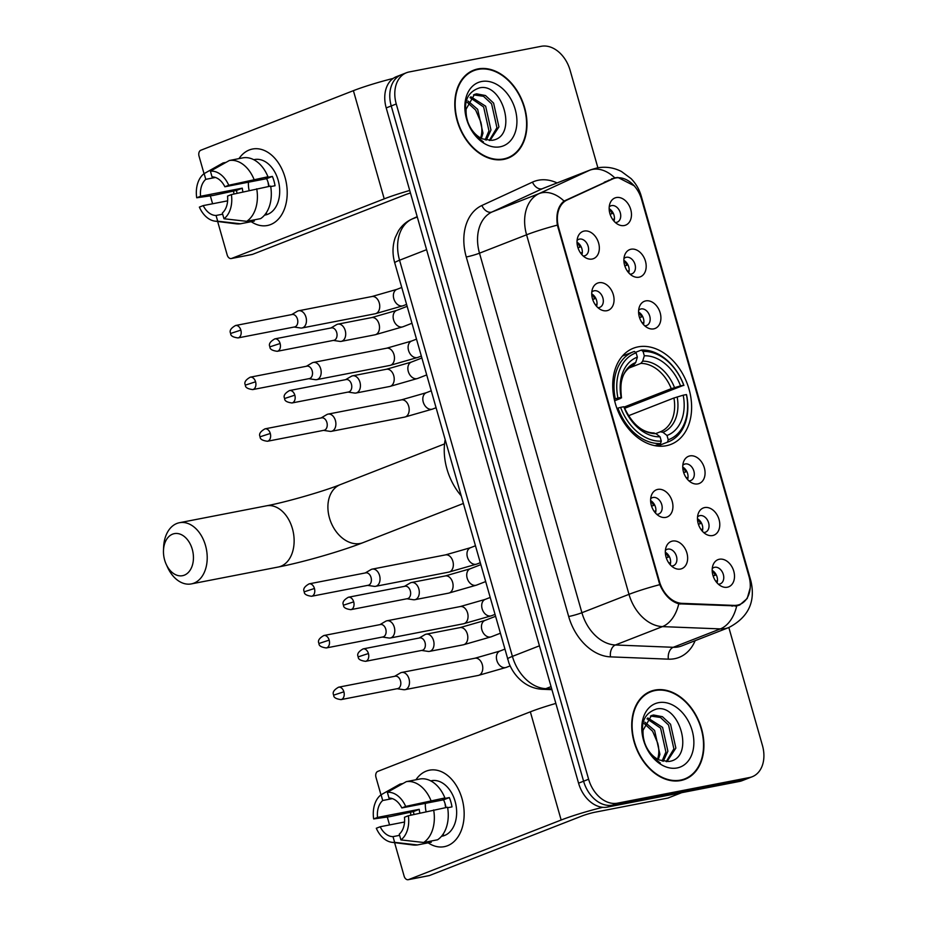 <?xml version="1.0" encoding="UTF-8"?>
<svg xmlns="http://www.w3.org/2000/svg" width="926" height="926" viewBox="0 0 926 926"><rect width="100%" height="100%" fill="white"/><g stroke="black" fill="none" stroke-linecap="round" stroke-linejoin="round"><path stroke-width="1.39" d="M638.095 346.868A51.613 37.248 68.7 0 0 633.407 348.222A51.613 37.248 68.7 0 0 616.322 406.676A51.613 37.248 68.7 0 0 666.257 445.73A51.613 37.248 68.7 0 0 670.945 444.376A51.613 37.248 68.7 0 0 688.03 385.922A51.613 37.248 68.7 0 0 638.095 346.868M606.889 310.708A14.608 10.545 -111.3 0 1 600.893 309.724A14.608 10.545 -111.3 0 1 592.605 288.495A14.608 10.545 -111.3 0 1 598.914 282.731A14.608 10.545 -111.3 0 1 613.325 294.688A14.608 10.545 -111.3 0 1 606.889 310.708M597.883 307.64A8.762 6.32 68.7 0 0 599.006 307.559A8.762 6.32 68.7 0 0 599.805 307.328A8.762 6.32 68.7 0 0 602.71 297.408A8.762 6.32 68.7 0 0 594.226 290.776A8.762 6.32 68.7 0 0 593.427 291.007A8.762 6.32 68.7 0 0 591.807 292.072M665.759 517.391A14.608 10.545 -111.3 0 1 659.775 516.407A14.608 10.545 -111.3 0 1 651.487 495.178A14.608 10.545 -111.3 0 1 657.784 489.403A14.608 10.545 -111.3 0 1 672.207 501.371A14.608 10.545 -111.3 0 1 665.759 517.391M656.754 514.324A8.762 6.32 68.7 0 0 657.888 514.243A8.762 6.32 68.7 0 0 658.687 514.011A8.762 6.32 68.7 0 0 661.581 504.08A8.762 6.32 68.7 0 0 653.108 497.459A8.762 6.32 68.7 0 0 652.309 497.679A8.762 6.32 68.7 0 0 650.677 498.755M680.471 569.05A14.608 10.545 -111.3 0 1 674.487 568.078A14.608 10.545 -111.3 0 1 666.199 546.849A14.608 10.545 -111.3 0 1 672.507 541.073A14.608 10.545 -111.3 0 1 686.918 553.042A14.608 10.545 -111.3 0 1 680.471 569.05M671.477 565.994A8.762 6.32 68.7 0 0 672.6 565.913A8.762 6.32 68.7 0 0 673.399 565.682A8.762 6.32 68.7 0 0 676.304 555.75A8.762 6.32 68.7 0 0 667.82 549.118A8.762 6.32 68.7 0 0 667.021 549.35A8.762 6.32 68.7 0 0 665.4 550.426M592.165 259.037A14.608 10.545 -111.3 0 1 586.181 258.053A14.608 10.545 -111.3 0 1 577.893 236.836A14.608 10.545 -111.3 0 1 584.19 231.06A14.608 10.545 -111.3 0 1 598.613 243.017A14.608 10.545 -111.3 0 1 592.165 259.037M583.16 255.97A8.762 6.32 68.7 0 0 584.294 255.889A8.762 6.32 68.7 0 0 585.093 255.657A8.762 6.32 68.7 0 0 587.987 245.737A8.762 6.32 68.7 0 0 579.514 239.105A8.762 6.32 68.7 0 0 578.715 239.336A8.762 6.32 68.7 0 0 577.083 240.401M639.021 277.198A14.608 10.545 -111.3 0 1 633.037 276.226A14.608 10.545 -111.3 0 1 624.749 254.997A14.608 10.545 -111.3 0 1 631.046 249.221A14.608 10.545 -111.3 0 1 645.457 261.19A14.608 10.545 -111.3 0 1 639.021 277.198M630.016 274.142A8.762 6.32 68.7 0 0 631.15 274.061A8.762 6.32 68.7 0 0 631.937 273.83A8.762 6.32 68.7 0 0 634.842 263.898A8.762 6.32 68.7 0 0 626.358 257.266A8.762 6.32 68.7 0 0 625.571 257.497A8.762 6.32 68.7 0 0 623.939 258.574M653.733 328.869A14.608 10.545 -111.3 0 1 647.749 327.897A14.608 10.545 -111.3 0 1 639.461 306.668A14.608 10.545 -111.3 0 1 645.769 300.892A14.608 10.545 -111.3 0 1 660.18 312.861A14.608 10.545 -111.3 0 1 653.733 328.869M644.739 325.813A8.762 6.32 68.7 0 0 645.862 325.72A8.762 6.32 68.7 0 0 646.661 325.501A8.762 6.32 68.7 0 0 649.566 315.569A8.762 6.32 68.7 0 0 641.081 308.937A8.762 6.32 68.7 0 0 640.283 309.168A8.762 6.32 68.7 0 0 638.662 310.245M697.891 483.881A14.608 10.545 -111.3 0 1 691.907 482.909A14.608 10.545 -111.3 0 1 683.62 461.68A14.608 10.545 -111.3 0 1 689.916 455.905A14.608 10.545 -111.3 0 1 704.339 467.861A14.608 10.545 -111.3 0 1 697.891 483.881M688.886 480.814A8.762 6.32 68.7 0 0 690.02 480.733A8.762 6.32 68.7 0 0 690.819 480.501A8.762 6.32 68.7 0 0 693.713 470.582A8.762 6.32 68.7 0 0 685.24 463.949A8.762 6.32 68.7 0 0 684.441 464.181A8.762 6.32 68.7 0 0 682.809 465.257M712.615 535.552A14.608 10.545 -111.3 0 1 706.631 534.568A14.608 10.545 -111.3 0 1 698.343 513.351A14.608 10.545 -111.3 0 1 704.64 507.575A14.608 10.545 -111.3 0 1 719.051 519.532A14.608 10.545 -111.3 0 1 712.615 535.552M703.61 532.485A8.762 6.32 68.7 0 0 704.744 532.404A8.762 6.32 68.7 0 0 705.531 532.172A8.762 6.32 68.7 0 0 708.436 522.252A8.762 6.32 68.7 0 0 699.952 515.62A8.762 6.32 68.7 0 0 699.165 515.851A8.762 6.32 68.7 0 0 697.533 516.916M727.327 587.223A14.608 10.545 -111.3 0 1 721.342 586.239A14.608 10.545 -111.3 0 1 713.055 565.01A14.608 10.545 -111.3 0 1 719.363 559.246A14.608 10.545 -111.3 0 1 733.774 571.203A14.608 10.545 -111.3 0 1 727.327 587.223M718.333 584.156A8.762 6.32 68.7 0 0 719.456 584.075A8.762 6.32 68.7 0 0 720.254 583.843A8.762 6.32 68.7 0 0 723.16 573.923A8.762 6.32 68.7 0 0 714.675 567.291A8.762 6.32 68.7 0 0 713.877 567.522A8.762 6.32 68.7 0 0 712.256 568.587M624.298 225.527A14.608 10.545 -111.3 0 1 618.313 224.555A14.608 10.545 -111.3 0 1 610.026 203.326A14.608 10.545 -111.3 0 1 616.334 197.551A14.608 10.545 -111.3 0 1 630.745 209.519A14.608 10.545 -111.3 0 1 624.298 225.527M615.304 222.471A8.762 6.32 68.7 0 0 616.427 222.39A8.762 6.32 68.7 0 0 617.225 222.159A8.762 6.32 68.7 0 0 620.119 212.228A8.762 6.32 68.7 0 0 611.646 205.595A8.762 6.32 68.7 0 0 610.847 205.827A8.762 6.32 68.7 0 0 609.215 206.903M612.526 179.007A26.287 18.971 -111.3 0 1 613.29 178.683A26.287 18.971 -111.3 0 1 615.674 177.989A26.287 18.971 -111.3 0 1 641.625 199.53L748.96 576.331A26.287 18.971 -111.3 0 1 739.747 604.47A26.287 18.971 -111.3 0 1 733.982 605.407L682.034 603.347A26.287 18.971 -111.3 0 1 659.462 581.563L558.679 227.784A26.287 18.971 -111.3 0 1 567.129 199.97L612.526 179.007L604.227 182.248M609.146 208.732A8.762 6.32 -111.3 0 1 614.007 221.164M712.187 570.428A8.762 6.32 -111.3 0 1 717.037 582.859M697.463 518.757A8.762 6.32 -111.3 0 1 702.313 531.188M682.74 467.086A8.762 6.32 -111.3 0 1 687.601 479.518M638.593 312.074A8.762 6.32 -111.3 0 1 643.443 324.505M623.869 260.403A8.762 6.32 -111.3 0 1 628.719 272.834M577.014 242.242A8.762 6.32 -111.3 0 1 581.875 254.673M665.331 552.266A8.762 6.32 -111.3 0 1 670.181 564.686M650.608 500.596A8.762 6.32 -111.3 0 1 655.469 513.027M591.737 293.912A8.762 6.32 -111.3 0 1 596.587 306.344M477.99 68.918A47.226 34.088 68.7 0 0 473.707 70.168A47.226 34.088 68.7 0 0 458.069 123.644A47.226 34.088 68.7 0 0 503.767 159.388A47.226 34.088 68.7 0 0 508.061 158.149A47.226 34.088 68.7 0 0 523.688 104.661A47.226 34.088 68.7 0 0 477.99 68.918M473.406 70.804A47.226 34.088 68.7 0 0 472.978 70.885A47.226 34.088 68.7 0 0 471.241 71.279M654.937 690.078A47.226 34.088 68.7 0 0 650.642 691.317A47.226 34.088 68.7 0 0 635.016 744.805A47.226 34.088 68.7 0 0 680.703 780.549A47.226 34.088 68.7 0 0 684.997 779.31A47.226 34.088 68.7 0 0 700.635 725.822A47.226 34.088 68.7 0 0 654.937 690.078M650.353 691.965A47.226 34.088 68.7 0 0 649.913 692.046A47.226 34.088 68.7 0 0 648.188 692.44M750.187 587.964L747.201 598.509L739.689 605.002L736.691 605.928L678.77 603.821C670.702 601.391 664.37 595.001 659.798 584.653L557.371 225.111C555.843 214.045 558.054 206.023 564.038 201.058L614.795 177.815L617.897 177.456L634.403 185.883M608.475 180.281L609.829 180.038M597.883 167.78L570.092 70.226A29.215 21.09 68.7 0 0 541.259 46.3L409.153 71.962A29.215 21.09 68.7 0 0 406.491 72.726L396.455 76.65A29.215 21.09 68.7 0 0 386.211 107.914L578.565 783.164A29.215 21.09 68.7 0 0 607.398 807.09L739.504 781.44L744.527 779.472A29.215 21.09 68.7 0 0 747.189 778.708A29.215 21.09 68.7 0 1 744.527 779.472L612.422 805.134L744.527 779.472L749.551 777.516A29.215 21.09 68.7 0 0 752.201 776.752A29.215 21.09 68.7 0 0 762.445 745.488L728.843 627.527M578.565 783.164L583.588 781.208A29.215 21.09 68.7 0 0 612.422 805.134A29.215 21.09 68.7 0 1 583.588 781.208L391.235 105.946L583.588 781.208L588.612 779.241A29.215 21.09 68.7 0 0 617.445 803.166L749.551 777.516M401.479 74.682A29.215 21.09 68.7 0 0 391.235 105.946A29.215 21.09 68.7 0 1 401.479 74.682M611.484 178.892L612.248 178.568M406.491 72.726A29.215 21.09 68.7 0 0 396.259 103.99L588.612 779.241M682.439 780.155A47.226 34.088 68.7 0 0 684.349 779.044M505.492 158.994A47.226 34.088 68.7 0 0 507.402 157.883M739.504 781.44A29.215 21.09 68.7 0 0 742.166 780.664L752.201 776.752M503.628 158.925A46.74 33.73 68.7 0 0 507.876 157.698A46.74 33.73 68.7 0 0 523.352 104.765A46.74 33.73 68.7 0 0 478.129 69.392A46.74 33.73 68.7 0 0 473.88 70.619A46.74 33.73 68.7 0 0 458.416 123.552A46.74 33.73 68.7 0 0 503.628 158.925M466.091 109.164A24.342 17.571 68.7 0 0 482.608 138.912L491.787 140.335C518.456 137.418 503.05 82.368 479.633 87.843C465.859 92.38 462.167 104.545 468.568 124.327C472.052 132.244 476.994 138.101 483.395 141.886C471.369 133.112 465.604 122.209 466.091 109.164L474.506 94.417L476.566 93.839L485.479 95.528L493.604 103.087L498.917 126.92L490.028 140.474M473.533 94.857L483.488 96.304L491.613 103.862L496.926 127.707L489.298 140.474M467.896 100.98L477.666 109.314L482.978 133.147L481.393 138.356M480.64 137.962A24.342 17.571 68.7 0 0 480.721 121.838L475.675 110.09L467.317 102.416M470.848 96.767L485.641 106.201L490.954 130.034L486.312 140.115M470.038 97.624L483.638 106.976L488.951 130.821L485.178 139.838M481.578 81.511A34.077 24.597 68.7 0 0 466.542 118.887A34.077 24.597 68.7 0 0 500.179 146.794A34.077 24.597 68.7 0 0 515.215 109.43A34.077 24.597 68.7 0 0 481.578 81.511M234.046 193.985A38.95 26.727 79 0 1 233.456 191.011A38.95 26.727 79 0 0 234.046 193.985M238.977 158.624A38.95 26.727 79 0 1 285.058 177.468A38.95 26.727 79 0 1 279.941 217.274A38.95 26.727 79 0 1 251.224 221.684A38.95 26.727 79 0 0 267.371 225.504A38.95 26.727 79 0 0 285.058 177.468A38.95 26.727 79 0 0 252.52 149.028A38.95 26.727 79 0 0 238.977 158.624M393.145 78.432A38.95 3.519 164.1 0 0 353.396 90.667L200.838 150.232A4.873 3.345 -101 0 0 199.032 156.124L204.033 173.683M409.732 190.455A38.95 3.519 164.1 0 0 384.221 198.859L231.662 258.423L252.52 254.372L405.079 194.807A9.735 0.88 -15.9 0 1 410.45 193.002M252.52 254.372A4.873 3.345 79 0 1 252.115 254.488L231.257 258.539A4.873 3.345 -101 0 1 227.194 254.986L217.645 221.488M212.598 203.766L210.341 195.849M268.76 186.462A24.342 16.703 79 0 1 268.112 182.457M242.948 191.948A19.481 13.369 -101 0 1 242.288 188.163L200.572 196.266A19.481 13.369 79 0 1 205.769 179.343L215.434 177.468M270.705 186.577L275.034 185.744A28.243 19.377 79 0 0 273.98 180.975A28.243 19.377 79 0 0 272.383 176.415L265.426 177.769L267.973 176.773A32.132 22.05 79 0 0 243.295 157.779L229.382 160.487L210.41 171.16L212.054 176.889A19.481 13.369 79 0 1 224.879 186.774L266.607 178.672A19.481 13.369 -101 0 1 268.332 183.174A19.481 13.369 -101 0 1 269.049 186.404M249.152 190.524A19.481 13.369 79 0 1 248.469 182.191M253.77 159.7L254.557 159.55A28.243 19.377 79 0 1 278.147 180.165A28.243 19.377 79 0 1 265.334 214.994L264.535 215.145M265.218 214.3A28.243 19.377 79 0 0 266.503 213.501L265.704 213.651M270.623 186.091A32.132 22.05 79 0 1 260.623 218.629L246.721 221.326L223.976 218.756L222.333 213.015A19.481 13.369 79 0 0 227.541 196.092L231.396 194.587L270.623 186.091M222.668 214.184L216.059 215.469L217.691 221.198L240.436 223.779L254.349 221.082L254.013 219.913M267.973 176.773L228.745 185.258L224.879 186.774M229.382 160.487A32.132 22.05 79 0 1 254.06 179.47M256.722 188.8A32.132 22.05 79 0 1 246.721 221.326M240.436 223.779A32.132 22.05 79 0 1 236.13 223.826L215.006 221.152A25.315 17.374 79 0 1 199.368 207.1L203.222 205.595L227.622 200.849M210.41 171.16A25.315 17.374 79 0 1 228.745 185.258M231.396 194.587A25.315 17.374 79 0 1 223.976 218.756M217.691 221.198A25.315 17.374 79 0 1 215.006 221.152M216.059 215.469A19.481 13.369 79 0 1 203.222 205.595M237.079 193.291A28.243 19.377 79 0 1 236.512 190.42L213.107 195.467L196.706 197.77A25.315 17.374 79 0 1 204.137 173.613L205.769 179.343M226.037 162.363L223.108 162.93L204.137 173.613M200.572 196.266L196.706 197.77M242.288 188.163L236.512 190.42M272.383 176.415L266.607 178.672M680.575 780.086A46.74 33.73 68.7 0 0 684.823 778.859A46.74 33.73 68.7 0 0 700.288 725.915A46.74 33.73 68.7 0 0 655.076 690.541A46.74 33.73 68.7 0 0 650.828 691.78A46.74 33.73 68.7 0 0 635.352 744.712A46.74 33.73 68.7 0 0 680.575 780.086M643.026 730.313A24.342 17.571 68.7 0 0 659.543 760.061L668.722 761.496C695.391 758.579 679.997 703.528 656.58 709.003C642.806 713.541 639.114 725.706 645.503 745.488C648.999 753.405 653.941 759.262 660.342 763.047C648.316 754.273 642.54 743.37 643.026 730.313L651.453 715.578L653.501 714.999L662.426 716.689L670.551 724.248L675.864 748.081L666.975 761.635M650.469 716.018L660.423 717.465L668.56 725.023L673.873 748.868L666.234 761.635M644.843 722.141L654.601 730.475L659.914 754.308L658.34 759.517M657.587 759.123A24.342 17.571 68.7 0 0 657.657 742.999L652.61 731.251L644.253 723.576M647.783 717.928L662.576 727.361L667.889 751.194L663.259 761.276M646.973 718.784L660.585 728.137L665.898 751.981L662.113 760.987M658.525 702.672A34.077 24.597 68.7 0 0 643.489 740.036A34.077 24.597 68.7 0 0 677.126 767.955A34.077 24.597 68.7 0 0 692.162 730.591A34.077 24.597 68.7 0 0 658.525 702.672M164.643 560.056A21.425 14.7 -101 0 0 166.194 564.281A21.425 14.7 -101 0 0 185.732 574.49A21.425 14.7 -101 0 0 192.261 549.268A21.425 14.7 -101 0 0 175.928 533.457A21.425 14.7 -101 0 0 163.485 550.333A21.425 14.7 -101 0 0 164.643 560.056M163.485 550.333L163.624 547.011A31.16 21.379 79 0 1 179.459 522.715A31.16 21.379 79 0 1 205.491 545.46A31.16 21.379 79 0 1 191.346 583.901A31.16 21.379 79 0 1 167.571 567.302L166.194 564.281M614.251 399.187L617.931 398.03A46.346 33.452 68.7 0 1 636.127 352.829L637.354 357.147A41.867 30.222 68.7 0 0 621.149 397.404L620.293 398.562L614.621 400.784M635.502 352.343L641.29 350.086L643.084 351.475A46.346 33.452 68.7 0 1 683.758 385.251L624.587 408.32M625.166 409.651A46.254 33.382 68.7 0 0 624.68 408.297M667.507 442.142A48.302 34.864 68.7 0 0 668.491 441.783A48.302 34.864 68.7 0 0 686.56 394.789L686.421 394.569A46.346 33.452 68.7 0 1 668.236 439.781L667.507 442.142L657.472 446.066M654.948 445.684L660.562 443.496L661.28 441.123A46.346 33.452 68.7 0 1 620.594 407.359L617.943 408.123A48.302 34.864 68.7 0 0 660.562 443.496M617.943 408.123L616.971 408.493M636.127 352.829L634.333 351.44A48.302 34.864 68.7 0 0 633.361 351.799A48.302 34.864 68.7 0 0 615.281 398.793M668.236 439.781L666.998 435.463A41.867 30.222 68.7 0 0 683.203 395.194L686.421 394.569M620.594 407.359L623.811 406.734A41.867 30.222 68.7 0 0 660.053 436.806L661.28 441.123M621.149 397.404L617.931 398.03M683.203 395.194L673.931 397.995L628.418 415.762M655.84 433.553L660.331 431.794L662.935 432.303L666.998 435.463M654.184 432.986C642.135 432.673 632.122 424.085 624.147 407.232L623.811 406.734M660.053 436.806L655.99 433.657L653.374 433.148M635.722 362.517A37.457 27.039 68.7 0 0 621.485 397.902L621.496 397.914C619.934 382.855 620.802 371.812 633.905 364.751L635.722 362.517L637.354 357.147M445.14 439.815A53.558 38.66 68.7 0 0 461.044 495.653M683.909 385.459A48.302 34.864 68.7 0 0 641.29 350.086M683.758 385.251L680.541 385.864A41.867 30.222 68.7 0 0 644.311 355.792L643.084 351.475M624.055 407.104L671.269 388.665L680.541 385.864M644.311 355.792L642.679 361.163L640.85 363.409L628.488 368.235M613.892 221.036A14.608 10.545 68.7 0 0 613.753 219.219L612.699 219.52M294.074 327.028L300.556 328.001A8.762 6.019 -101 0 0 301.992 327.978A8.762 6.019 -101 0 0 302.721 327.758A8.762 6.019 -101 0 0 305.974 317.167A8.762 6.019 -101 0 0 298.658 310.766A8.762 6.019 -101 0 0 297.94 310.974A8.762 6.019 -101 0 0 297.315 311.275L291.655 314.608M240.853 330.119A6.332 4.341 -101 0 1 237.982 337.921L294.584 326.936A6.332 4.341 -101 0 0 295.105 326.785A6.332 4.341 -101 0 0 297.454 319.123A6.332 4.341 -101 0 0 292.165 314.504L235.563 325.501C230.805 328.198 229.185 330.837 230.69 333.441L240.853 330.119A6.332 4.341 -101 0 0 235.563 325.501M610.084 214.219L612.155 213.617A14.608 10.545 68.7 0 0 609.158 208.906M628.615 272.707A14.608 10.545 68.7 0 0 628.465 270.89L627.423 271.191M308.786 378.699L315.28 379.672A8.762 6.019 -101 0 0 316.715 379.637A8.762 6.019 -101 0 0 317.433 379.428A8.762 6.019 -101 0 0 320.697 368.837A8.762 6.019 -101 0 0 313.37 362.436A8.762 6.019 -101 0 0 312.652 362.645A8.762 6.019 -101 0 0 312.027 362.946L306.379 366.279M255.576 381.79A6.332 4.341 -101 0 1 252.705 389.591L309.296 378.607A6.332 4.341 -101 0 0 309.816 378.456A6.332 4.341 -101 0 0 312.178 370.794A6.332 4.341 -101 0 0 306.888 366.175L250.286 377.171C245.529 379.857 243.897 382.507 245.402 385.112L255.576 381.79A6.332 4.341 -101 0 0 250.286 377.171M624.795 265.889L626.879 265.287A14.608 10.545 68.7 0 0 623.869 260.576M643.327 324.378A14.608 10.545 68.7 0 0 643.188 322.561L642.146 322.861M323.51 430.37L329.992 431.342A8.762 6.019 -101 0 0 331.439 431.308A8.762 6.019 -101 0 0 332.156 431.099A8.762 6.019 -101 0 0 335.409 420.508A8.762 6.019 -101 0 0 328.093 414.107A8.762 6.019 -101 0 0 327.376 414.316A8.762 6.019 -101 0 0 326.751 414.616L321.09 417.95M270.288 433.461A6.332 4.341 -101 0 1 267.417 441.262L324.019 430.277A6.332 4.341 -101 0 0 324.54 430.127A6.332 4.341 -101 0 0 326.89 422.464A6.332 4.341 -101 0 0 321.6 417.846L265.01 428.842C260.252 431.528 258.62 434.178 260.125 436.783L270.288 433.461A6.332 4.341 -101 0 0 265.01 428.842M639.519 317.56L641.591 316.958A14.608 10.545 68.7 0 0 638.593 312.247M687.486 479.39A14.608 10.545 68.7 0 0 687.347 477.573L686.293 477.862M367.668 585.382L374.15 586.355A8.762 6.019 -101 0 0 375.586 586.32A8.762 6.019 -101 0 0 376.315 586.112A8.762 6.019 -101 0 0 379.567 575.509A8.762 6.019 -101 0 0 372.252 569.12A8.762 6.019 -101 0 0 371.523 569.328A8.762 6.019 -101 0 0 370.909 569.629L365.249 572.951M314.446 588.473A6.332 4.341 -101 0 1 311.576 596.275L368.178 585.278A6.332 4.341 -101 0 0 368.698 585.128A6.332 4.341 -101 0 0 371.048 577.477A6.332 4.341 -101 0 0 365.758 572.858L309.157 583.843C304.399 586.54 302.779 589.191 304.284 591.795L314.446 588.473A6.332 4.341 -101 0 0 309.157 583.843M683.677 472.561L685.749 471.971A14.608 10.545 68.7 0 0 682.751 467.26M702.209 531.061A14.608 10.545 68.7 0 0 702.058 529.232L701.017 529.533M382.38 637.053L388.874 638.014A8.762 6.019 -101 0 0 390.309 637.991A8.762 6.019 -101 0 0 391.027 637.783A8.762 6.019 -101 0 0 394.291 627.18A8.762 6.019 -101 0 0 386.964 620.79A8.762 6.019 -101 0 0 386.246 620.999A8.762 6.019 -101 0 0 385.621 621.3L379.973 624.622M329.17 640.132A6.332 4.341 -101 0 1 326.288 647.945L382.889 636.949A6.332 4.341 -101 0 0 383.41 636.799A6.332 4.341 -101 0 0 385.772 629.148A6.332 4.341 -101 0 0 380.482 624.529L323.88 635.514C319.123 638.211 317.491 640.861 318.995 643.466L329.17 640.132A6.332 4.341 -101 0 0 323.88 635.514M698.389 524.232L700.473 523.641A14.608 10.545 68.7 0 0 697.463 518.93M716.921 582.732A14.608 10.545 68.7 0 0 716.782 580.903L715.729 581.204M397.104 688.724L403.586 689.685A8.762 6.019 -101 0 0 405.032 689.662A8.762 6.019 -101 0 0 405.75 689.453A8.762 6.019 -101 0 0 409.003 678.851A8.762 6.019 -101 0 0 401.687 672.461A8.762 6.019 -101 0 0 400.97 672.67A8.762 6.019 -101 0 0 400.345 672.97L394.684 676.293M343.882 691.803A6.332 4.341 -101 0 1 341.011 699.616L397.613 688.62A6.332 4.341 -101 0 0 398.134 688.469A6.332 4.341 -101 0 0 400.483 680.818A6.332 4.341 -101 0 0 395.194 676.2L338.603 687.185C333.835 689.882 332.214 692.532 333.719 695.137L343.882 691.803A6.332 4.341 -101 0 0 338.603 687.185M713.113 575.903L715.185 575.312A14.608 10.545 68.7 0 0 712.187 570.59M581.76 254.546A14.608 10.545 68.7 0 0 581.621 252.729L580.567 253.018M333.325 340.409L339.807 341.381A8.762 6.019 -101 0 0 341.254 341.358A8.762 6.019 -101 0 0 341.972 341.15A8.762 6.019 -101 0 0 345.224 330.547A8.762 6.019 -101 0 0 337.909 324.146A8.762 6.019 -101 0 0 337.191 324.355A8.762 6.019 -101 0 0 336.566 324.656L330.906 327.989M280.103 343.5A6.332 4.341 -101 0 1 277.233 351.301L333.835 340.317A6.332 4.341 -101 0 0 334.355 340.166A6.332 4.341 -101 0 0 336.705 332.503A6.332 4.341 -101 0 0 331.415 327.885L274.825 338.881C270.068 341.578 268.436 344.229 269.941 346.833L280.103 343.5A6.332 4.341 -101 0 0 274.825 338.881M577.951 247.717L580.023 247.126A14.608 10.545 68.7 0 0 577.025 242.415M596.483 306.217A14.608 10.545 68.7 0 0 596.332 304.388L595.291 304.689M348.037 392.08L354.531 393.052A8.762 6.019 -101 0 0 355.966 393.029A8.762 6.019 -101 0 0 356.684 392.821A8.762 6.019 -101 0 0 359.948 382.218A8.762 6.019 -101 0 0 352.632 375.817A8.762 6.019 -101 0 0 351.903 376.025A8.762 6.019 -101 0 0 351.278 376.326L345.63 379.66M294.827 395.17A6.332 4.341 -101 0 1 291.956 402.972L348.546 391.987A6.332 4.341 -101 0 0 349.067 391.837A6.332 4.341 -101 0 0 351.429 384.174A6.332 4.341 -101 0 0 346.139 379.556L289.537 390.552C284.78 393.249 283.159 395.888 284.664 398.493L294.827 395.17A6.332 4.341 -101 0 0 289.537 390.552M592.663 299.387L594.747 298.797A14.608 10.545 68.7 0 0 591.737 294.074M655.353 512.9A14.608 10.545 68.7 0 0 655.214 511.071L654.161 511.372M406.919 598.763L413.401 599.735A8.762 6.019 -101 0 0 414.848 599.701A8.762 6.019 -101 0 0 415.566 599.492A8.762 6.019 -101 0 0 418.818 588.89A8.762 6.019 -101 0 0 411.503 582.5A8.762 6.019 -101 0 0 410.785 582.709A8.762 6.019 -101 0 0 410.16 583.01L404.5 586.332M353.697 601.854A6.332 4.341 -101 0 1 350.827 609.655L407.428 598.671A6.332 4.341 -101 0 0 407.949 598.509A6.332 4.341 -101 0 0 410.299 590.857A6.332 4.341 -101 0 0 405.009 586.239L348.419 597.235C343.65 599.921 342.03 602.571 343.534 605.176L353.697 601.854A6.332 4.341 -101 0 0 348.419 597.235M651.545 506.071L653.617 505.48A14.608 10.545 68.7 0 0 650.619 500.758M670.065 564.571A14.608 10.545 68.7 0 0 669.926 562.742L668.885 563.043M421.631 650.434L428.125 651.406A8.762 6.019 -101 0 0 429.56 651.372A8.762 6.019 -101 0 0 430.277 651.163A8.762 6.019 -101 0 0 433.542 640.56A8.762 6.019 -101 0 0 426.215 634.171A8.762 6.019 -101 0 0 425.497 634.379A8.762 6.019 -101 0 0 424.872 634.68L419.223 638.002M368.421 653.524A6.332 4.341 -101 0 1 365.55 661.326L422.14 650.33A6.332 4.341 -101 0 0 422.661 650.179A6.332 4.341 -101 0 0 425.022 642.528A6.332 4.341 -101 0 0 419.733 637.91L363.131 648.894C358.374 651.591 356.741 654.242 358.246 656.847L368.421 653.524A6.332 4.341 -101 0 0 363.131 648.894M666.257 557.741L668.329 557.151A14.608 10.545 68.7 0 0 665.331 552.428M410.982 815.146A38.95 26.727 79 0 1 410.403 812.171A38.95 26.727 79 0 0 410.982 815.146M415.924 779.773A38.95 26.727 79 0 1 462.005 798.617A38.95 26.727 79 0 1 456.877 838.435A38.95 26.727 79 0 1 428.171 842.845A38.95 26.727 79 0 0 444.318 846.665A38.95 26.727 79 0 0 462.005 798.617A38.95 26.727 79 0 0 429.456 770.189A38.95 26.727 79 0 0 415.924 779.773M555.855 703.424A38.95 3.519 164.1 0 0 530.343 711.828L377.785 771.393A4.873 3.345 -101 0 0 375.968 777.284L380.968 794.844M602.78 807.31A38.95 3.519 164.1 0 0 561.156 820.019L408.597 879.584L429.456 875.533L582.014 815.968A9.735 0.88 -15.9 0 1 595.256 812.16L667.959 798.05L681.768 792.644M429.456 875.533A4.873 3.345 79 0 1 429.062 875.649L408.204 879.7A4.873 3.345 -101 0 1 404.13 876.146L394.592 842.648M389.545 824.927L387.288 817.01M668.398 797.911L668.537 797.853A4.873 3.519 -111.3 0 1 668.398 797.911A4.873 3.519 -111.3 0 1 667.959 798.05M445.695 807.622A24.342 16.703 79 0 1 445.059 803.606M419.883 813.109A19.481 13.369 -101 0 1 419.223 809.324L377.507 817.427A19.481 13.369 79 0 1 382.716 800.504L392.381 798.629M447.652 807.738L451.981 806.905A28.243 19.377 79 0 0 450.927 802.124A28.243 19.377 79 0 0 449.318 797.575L442.362 798.918L444.908 797.934A32.132 22.05 79 0 0 420.23 778.94L406.329 781.637L387.357 792.32L388.989 798.05A19.481 13.369 79 0 1 401.826 807.935L443.542 799.832A19.481 13.369 -101 0 1 445.267 804.335A19.481 13.369 -101 0 1 445.985 807.565M426.099 811.685A19.481 13.369 79 0 1 425.404 803.351M430.706 780.861L431.504 780.711A28.243 19.377 79 0 1 455.094 801.314A28.243 19.377 79 0 1 442.269 836.143L441.47 836.305M442.165 835.46A28.243 19.377 79 0 0 443.438 834.65L442.651 834.812M447.571 807.252A32.132 22.05 79 0 1 437.57 839.789L423.657 842.486L400.912 839.917L399.28 834.176A19.481 13.369 79 0 0 404.477 817.253L408.343 815.748L447.571 807.252M399.615 835.345L393.006 836.629L394.638 842.359L417.383 844.94L431.285 842.232L430.96 841.074M444.908 797.934L405.681 806.419L401.826 807.935M406.329 781.637A32.132 22.05 79 0 1 431.007 800.631M433.657 809.961A32.132 22.05 79 0 1 423.657 842.486M417.383 844.94A32.132 22.05 79 0 1 413.065 844.987L391.953 842.313A25.315 17.374 79 0 1 376.303 828.261L380.169 826.756L404.558 822.01M387.357 792.32A25.315 17.374 79 0 1 405.681 806.419M408.343 815.748A25.315 17.374 79 0 1 400.912 839.917M394.638 842.359A25.315 17.374 79 0 1 391.953 842.313M393.006 836.629A19.481 13.369 79 0 1 380.169 826.756M414.015 814.452A28.243 19.377 79 0 1 413.447 811.581L390.043 816.616L373.653 818.931A25.315 17.374 79 0 1 381.084 794.774L382.716 800.504M402.972 783.523L400.055 784.09L381.084 794.774M377.507 817.427L373.653 818.931M419.223 809.324L413.447 811.581M449.318 797.575L443.542 799.832M558.679 227.784L558.065 228.028M567.129 199.97L563.702 201.312M659.462 581.563L658.837 581.806M682.034 603.347L680.159 604.076M733.982 605.407L732.003 606.183M695.137 640.676A48.684 35.142 -111.3 0 1 674.614 658.699A48.684 35.142 -111.3 0 1 668.375 659.162L610.489 656.87A48.684 35.142 -111.3 0 1 568.68 616.519L466.264 256.988A48.684 35.142 -111.3 0 1 481.902 205.479L532.485 182.121A48.684 35.142 -111.3 0 1 557.082 182.92M736.691 605.928A34.077 22.502 92.3 0 1 720.335 628.904L673.248 647.297A38.95 28.116 68.7 0 0 678.237 646.927A38.95 28.116 68.7 0 0 681.779 645.897L728.866 627.515A38.95 28.116 -111.3 0 1 725.324 628.534A38.95 28.116 -111.3 0 1 720.335 628.904L662.449 626.613A38.95 28.116 -111.3 0 1 628.997 594.342L526.581 234.799A34.077 3.079 -15.9 0 1 557.371 225.111M466.264 256.988A9.735 0.88 -15.9 0 0 479.494 253.18L526.581 234.799A38.95 28.116 -111.3 0 1 539.094 193.592L589.677 170.234A38.95 28.116 -111.3 0 1 590.8 169.759L543.712 188.14A38.95 28.116 68.7 0 0 542.59 188.615L492.007 211.985A38.95 28.116 68.7 0 0 479.494 253.18L581.91 612.723A38.95 28.116 68.7 0 0 615.362 644.994L673.248 647.297A9.735 6.424 -87.7 0 0 668.375 659.162M614.748 177.827A34.077 23.567 65.2 0 0 589.677 170.234L542.59 188.615A9.735 6.737 -114.8 0 1 532.485 182.121M749.921 580.787A34.077 3.079 -15.9 0 1 750.951 581.215L641.22 196.023A34.077 3.079 164.1 0 0 640.26 195.606M659.798 584.653A34.077 3.079 164.1 0 0 628.997 594.342L581.91 612.723A9.735 0.88 -15.9 0 1 568.68 616.519M678.77 603.821A34.077 22.502 92.3 0 1 662.449 626.613L615.362 644.994A9.735 6.424 -87.7 0 0 610.489 656.87M481.902 205.479A9.735 6.737 -114.8 0 0 492.007 211.985L539.094 193.592A34.077 23.567 65.2 0 1 564.038 201.058M396.259 103.99L386.211 107.914M617.445 803.166L607.398 807.09M417.198 216.661L412.082 219.022L417.29 216.997M394.742 262.868A19.481 1.759 -15.9 0 1 399.557 260.229L512.402 656.384A38.95 28.116 68.7 0 0 545.854 688.655A19.481 12.86 92.3 0 1 542.266 689.28C534.51 688.84 527.565 686.016 521.407 680.807C515.817 675.992 511.65 670.054 508.906 662.981L394.742 262.868C392.288 254.199 392.439 245.772 395.217 237.6L398.458 230.887C401.734 225.701 406.097 221.823 411.561 219.254A19.481 13.462 65.2 0 1 412.082 219.022A38.95 28.116 68.7 0 0 399.557 260.229L426.597 249.673M551.711 688.886L545.854 688.655L551.063 686.617M507.587 659.011A19.481 1.759 -15.9 0 1 512.402 656.384L539.441 645.816M384.221 198.859L353.396 90.667M292.408 528.584A31.16 21.379 -101 0 0 266.375 505.839C285.787 502.228 323.22 491.451 340.374 484.599A31.16 22.49 -111.3 0 0 329.459 517.947A31.16 22.49 -111.3 0 0 360.202 543.469A31.16 22.49 -111.3 0 0 363.038 542.648C341.185 551.248 302.316 562.406 278.251 567.025A31.16 21.379 -101 0 0 292.408 528.584M662.935 432.303A37.457 27.039 68.7 0 0 677.172 396.93M624.147 407.22A37.457 27.039 68.7 0 0 655.99 433.657M660.331 431.794A36.033 26.009 68.7 0 0 673.931 397.995M674.522 387.6A37.457 27.039 68.7 0 0 642.679 361.163M671.269 388.665A36.033 26.009 68.7 0 0 640.85 363.409M406.572 304.399L403.261 305.696A8.762 6.32 -111.3 0 1 402.463 305.927A8.762 6.32 -111.3 0 1 393.677 298.218A8.762 6.32 -111.3 0 1 396.884 289.363L401.745 287.477M403.261 305.696L375.285 313.74A8.762 6.019 -101 0 0 379.266 302.929A8.762 6.019 -101 0 0 379.104 302.408A8.762 6.019 -101 0 0 371.939 296.528L396.884 289.363M421.284 356.07L417.985 357.367A8.762 6.32 -111.3 0 1 417.186 357.598A8.762 6.32 -111.3 0 1 408.401 349.889A8.762 6.32 -111.3 0 1 411.607 341.034L416.469 339.147M417.985 357.367L389.996 365.411A8.762 6.019 -101 0 0 393.978 354.6A8.762 6.019 -101 0 0 393.816 354.079A8.762 6.019 -101 0 0 386.663 348.199L411.607 341.034M436.007 407.741L432.697 409.037A8.762 6.32 -111.3 0 1 431.898 409.269A8.762 6.32 -111.3 0 1 423.113 401.56A8.762 6.32 -111.3 0 1 426.33 392.705L431.18 390.807M432.697 409.037L404.72 417.082A8.762 6.019 -101 0 0 408.702 406.271A8.762 6.019 -101 0 0 408.54 405.75A8.762 6.019 -101 0 0 401.375 399.87L426.33 392.705M480.166 562.753L476.855 564.05A8.762 6.32 -111.3 0 1 476.057 564.281A8.762 6.32 -111.3 0 1 467.271 556.572A8.762 6.32 -111.3 0 1 470.477 547.717L475.339 545.819M476.855 564.05L448.879 572.094A8.762 6.019 -101 0 0 452.86 561.283A8.762 6.019 -101 0 0 452.698 560.762A8.762 6.019 -101 0 0 445.533 554.882L470.477 547.717M494.878 614.424L491.579 615.721A8.762 6.32 -111.3 0 1 490.78 615.952A8.762 6.32 -111.3 0 1 481.995 608.243A8.762 6.32 -111.3 0 1 485.201 599.388L490.062 597.49M491.579 615.721L463.59 623.754A8.762 6.019 -101 0 0 467.572 612.954A8.762 6.019 -101 0 0 467.41 612.422A8.762 6.019 -101 0 0 460.257 606.553L485.201 599.388M510.145 665.887L506.29 667.391A8.762 6.32 -111.3 0 1 505.492 667.611A8.762 6.32 -111.3 0 1 496.706 659.914A8.762 6.32 -111.3 0 1 499.913 651.059L504.774 649.161M506.29 667.391L478.314 675.424A8.762 6.019 -101 0 0 482.296 664.625A8.762 6.019 -101 0 0 482.133 664.092A8.762 6.019 -101 0 0 474.969 658.224L499.913 651.059M411.943 323.267L403.018 326.751A8.762 6.32 -111.3 0 1 402.22 326.982A8.762 6.32 -111.3 0 1 393.434 319.273A8.762 6.32 -111.3 0 1 396.652 310.418L371.696 317.583L337.909 324.146M341.254 341.358L375.042 334.795A8.762 6.019 -101 0 0 379.023 323.984A8.762 6.019 -101 0 0 378.861 323.463A8.762 6.019 -101 0 0 371.696 317.583M426.666 374.937L417.742 378.421A8.762 6.32 -111.3 0 1 416.943 378.653A8.762 6.32 -111.3 0 1 408.158 370.944A8.762 6.32 -111.3 0 1 411.364 362.089L386.42 369.254L352.632 375.817M355.966 393.029L389.765 386.466A8.762 6.019 -101 0 0 393.735 375.655A8.762 6.019 -101 0 0 393.585 375.134A8.762 6.019 -101 0 0 386.42 369.254M485.537 581.621L476.612 585.093A8.762 6.32 -111.3 0 1 475.814 585.325A8.762 6.32 -111.3 0 1 467.028 577.616A8.762 6.32 -111.3 0 1 470.234 568.772L445.29 575.937L411.503 582.5M414.848 599.701L448.635 593.138A8.762 6.019 -101 0 0 452.617 582.327A8.762 6.019 -101 0 0 452.455 581.806A8.762 6.019 -101 0 0 445.29 575.937M500.248 633.28L491.336 636.764A8.762 6.32 -111.3 0 1 490.537 636.995A8.762 6.32 -111.3 0 1 481.751 629.286A8.762 6.32 -111.3 0 1 484.958 620.443L460.014 627.608L426.215 634.171M429.56 651.372L463.359 644.809A8.762 6.019 -101 0 0 467.329 633.997A8.762 6.019 -101 0 0 467.167 633.477A8.762 6.019 -101 0 0 460.014 627.608M561.156 820.019L530.343 711.828M613.29 178.683L604.597 182.075M739.747 604.47L735.487 606.125M641.22 196.023C639.334 189.413 635.954 183.614 631.069 178.614L621.496 171.53C613.857 167.583 605.743 166.367 597.143 167.919L590.8 169.759M728.866 627.515C748.301 617.318 755.662 601.888 750.951 581.215M551.931 689.662L542.266 689.28M411.561 219.254L417.186 216.649M503.327 159.469L507.876 157.698M469.332 72.39L473.88 70.619M680.274 780.63L684.823 778.859M646.279 693.551L650.828 691.78M278.251 567.025L191.346 583.901M463.289 503.501L363.038 542.648M657.518 446.066L668.491 441.783M622.388 356.082L633.361 351.799M266.375 505.839L179.459 522.715M444.561 443.913L340.374 484.599M375.285 313.74L301.992 327.978M371.939 296.528L298.658 310.766M237.982 337.921C232.877 337.226 230.447 335.733 230.69 333.441M389.996 365.411L316.715 379.637M386.663 348.199L313.37 362.436M252.705 389.591C247.589 388.897 245.159 387.404 245.402 385.112M404.72 417.082L331.439 431.308M401.375 399.87L328.093 414.107M267.417 441.262C262.313 440.556 259.882 439.063 260.125 436.783M448.879 572.094L375.586 586.32M445.533 554.882L372.252 569.12M311.576 596.275C306.471 595.568 304.041 594.075 304.284 591.795M463.59 623.754L390.309 637.991M460.257 606.553L386.964 620.79M326.288 647.945C321.183 647.239 318.752 645.746 318.995 643.466M478.314 675.424L405.032 689.662M474.969 658.224L401.687 672.461M341.011 699.616C335.906 698.91 333.476 697.417 333.719 695.137M407.116 306.332L396.652 310.418M375.042 334.795L403.018 326.751M277.233 351.301C272.128 350.607 269.697 349.114 269.941 346.833M421.839 358.003L411.364 362.089M389.765 386.466L417.742 378.421M291.956 402.972C286.84 402.278 284.409 400.784 284.664 398.493M480.71 564.686L470.234 568.772M448.635 593.138L476.612 585.093M350.827 609.655C345.722 608.949 343.291 607.456 343.534 605.176M495.433 616.357L484.958 620.443M463.359 644.809L491.336 636.764M365.55 661.326C360.434 660.62 358.003 659.127 358.246 656.847"/></g></svg>
